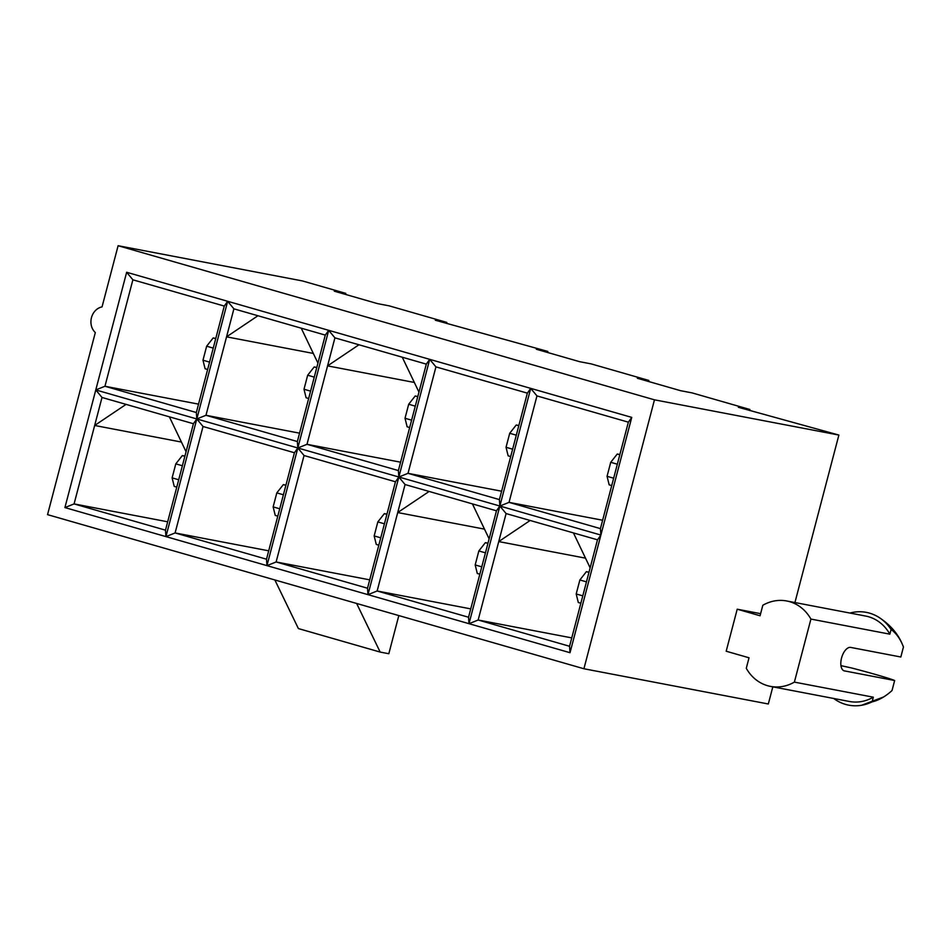 <?xml version="1.0" encoding="UTF-8"?>
<svg xmlns="http://www.w3.org/2000/svg" width="951" height="951" viewBox="0 0 951 951"><rect width="100%" height="100%" fill="white"/><g stroke="black" fill="none" stroke-linecap="round" stroke-linejoin="round"><path stroke-width="1.43" d="M198.545 404.139L104.955 386.261L196.346 412.52L196.809 418.951L193.41 423.73L102.007 397.47L95.789 389.934L600.889 535.056L570.018 652.707L64.918 507.584L126.649 272.271L631.749 417.394L600.889 535.056L597.49 539.823L506.087 513.564L498.74 541.583L585.507 558.154M530.147 520.47L498.74 541.583L478.163 620.016L569.566 646.276L590.143 567.842L573.441 532.917M571.765 637.895L478.163 620.016L468.998 623.69L468.546 617.247L489.123 538.813L472.421 503.887L429.127 491.453L397.72 512.553L484.487 529.136M400.585 462.198L306.995 444.307L398.386 470.567L426.31 364.126L358.967 344.773L327.572 365.873L414.339 382.457M369.725 579.848L276.123 561.97L367.526 588.229L395.45 481.777L304.047 455.517L297.829 447.98L306.995 444.307L327.572 365.873L334.918 337.855L328.689 330.33L325.29 335.097L233.898 308.837L226.552 336.844L313.319 353.427M257.947 315.744L226.552 336.844L205.975 415.29L297.366 441.549L317.943 363.104L301.241 328.19M299.565 433.169L205.975 415.29L196.809 418.951L165.938 536.614L165.486 530.171L186.063 451.737L169.361 416.811M102.007 397.47L94.66 425.477L181.427 442.06M126.067 404.377L94.66 425.477L74.083 503.911L165.486 530.171M167.685 521.802L74.083 503.911L64.918 507.584M843.977 670.8L894.653 680.524L892.026 690.545A86.137 43.461 -74 0 1 883.657 696.94A86.137 43.461 -74 0 1 872.103 701.862L873.327 697.19L794.382 682.117L810.918 619.077A44.079 38.016 -79.2 0 0 786.715 600.973A44.079 38.016 -79.2 0 0 762.821 605.264L760.063 615.761L737.215 609.199L726.184 651.221L749.031 657.783L746.285 668.291A44.079 38.016 -79.2 0 0 770.476 686.396A44.079 38.016 -79.2 0 0 794.382 682.117M844.512 670.954A12.173 6.146 -74 0 1 844.238 670.883A12.173 6.146 -74 0 1 841.623 657.759A12.173 6.146 -74 0 1 850.693 647.417L900.823 656.998L903.45 646.977L901.845 643.09C897.197 632.736 889.351 624.034 878.308 616.985A47.823 41.25 -79.2 0 0 849.956 613.05M810.918 619.077L889.863 634.162L891.087 629.503A86.137 43.461 -74 0 1 903.45 646.977M894.653 680.524L893.393 679.989A44.614 1.771 14.7 0 0 851.585 667.971L840.946 665.641M772.818 686.848L768.325 703.99L583.914 668.755L654.466 399.824L838.877 435.059L794.929 602.542M760.61 613.668L737.215 609.199M583.914 668.755L47.55 514.646L95.314 332.565A14.491 12.494 100.8 0 1 91.474 317.646A14.491 12.494 100.8 0 1 102.054 306.888L118.102 245.715L302.501 280.949L345.795 293.384L345.522 294.418M838.877 435.059L738.356 407.29L749.875 409.489L692.15 392.906L680.631 390.706L637.336 378.26L648.855 380.459L591.13 363.876L579.611 361.677L536.316 349.243L547.835 351.442L435.296 320.214L446.815 322.413L389.09 305.83L377.571 303.631L334.276 291.184L345.795 293.384M446.815 322.413L446.542 323.447M547.835 351.442L547.562 352.476M648.855 380.459L648.582 381.494M749.875 409.489L749.602 410.523M654.466 399.824L118.102 245.715M628.361 422.173L536.958 395.913L509.035 502.366L600.426 528.625L628.361 422.173L631.749 417.394M527.341 393.143L435.938 366.884L408.015 473.336L499.406 499.596L527.341 393.143L530.729 388.377L468.998 623.69M470.745 608.878L377.143 590.987L468.546 617.247M268.705 550.819L175.103 532.94L266.506 559.2L294.43 452.747L203.027 426.488L175.103 532.94L165.938 536.614M196.346 412.52L224.27 306.067L132.878 279.808L104.955 386.261L95.789 389.934M193.41 423.73L186.063 451.737M132.878 279.808L126.649 272.271M233.898 308.837L227.669 301.301L196.809 418.951L203.027 426.488M227.669 301.301L224.27 306.067M356.625 603.445L380.174 652.077L388.816 653.729L398.826 615.57M274.851 579.955L298.4 628.575L380.174 652.077M266.506 559.2L266.958 565.631L297.829 447.98L294.43 452.747M304.047 455.517L276.123 561.97L266.958 565.631M367.526 588.229L367.978 594.66L398.849 477.01L395.45 481.777M398.386 470.567L398.849 477.01L405.067 484.535L377.143 590.987L367.978 594.66M506.087 513.564L499.869 506.027L496.47 510.806L489.123 538.813M405.067 484.535L429.127 491.453M496.47 510.806L472.421 503.887M569.566 646.276L570.018 652.707M597.49 539.823L590.143 567.842M297.366 441.549L297.829 447.98L328.689 330.33M325.29 335.097L317.943 363.104M435.938 366.884L429.709 359.347L398.849 477.01L408.015 473.336L501.605 491.215M429.709 359.347L426.31 364.126M334.918 337.855L358.967 344.773M499.406 499.596L499.869 506.027L509.035 502.366L602.625 520.245M600.426 528.625L600.889 535.056M536.958 395.913L530.729 388.377M889.863 634.162A44.079 38.016 -79.2 0 0 865.672 616.058L786.715 600.973M770.476 686.396L849.433 701.481A44.079 38.016 -79.2 0 0 873.327 697.19M833.718 698.486A47.823 41.25 -79.2 0 0 861.523 705.285A47.823 41.25 -79.2 0 0 872.103 701.862M891.087 629.503A47.823 41.25 -79.2 0 0 878.308 616.985M402.261 357.207L418.963 392.133M182.378 465.752L175.792 463.862L182.307 455.588L184.922 456.088M182.307 455.588L184.863 456.325M176.779 487.138L174.223 486.401L172.119 477.866L178.705 479.768M175.792 463.862L172.119 477.866M183.27 462.352L182.996 463.399M215.782 338.437L213.167 337.938L215.722 338.663M213.25 348.102L206.652 346.212L202.979 360.215L209.577 362.105M207.639 369.475L205.083 368.75L202.979 360.215M213.167 337.938L206.652 346.212M208.875 364.768L209.089 363.948M283.398 494.782L276.812 492.891L283.327 484.618L285.942 485.117M283.327 484.618L285.882 485.343M277.799 516.155L275.243 515.43L273.139 506.895L279.725 508.785M276.812 492.891L273.139 506.895M284.29 491.382L284.016 492.428M316.802 367.455L314.187 366.955L316.742 367.692M314.27 377.131L307.672 375.229L303.999 389.244L310.597 391.134M308.659 398.505L306.103 397.768L303.999 389.244M314.187 366.955L307.672 375.229M309.895 393.785L310.109 392.977M384.418 523.811L377.832 521.909L384.347 513.635L386.962 514.134M384.347 513.635L386.902 514.372M378.819 545.185L376.263 544.447L374.159 535.924L380.745 537.814M377.832 521.909L374.159 535.924M385.31 520.411L385.036 521.445M417.822 396.484L415.207 395.985L417.762 396.722M415.29 406.148L408.692 404.258L405.019 418.262L411.617 420.164M409.679 427.534L407.123 426.797L405.019 418.262M415.207 395.985L408.692 404.258M410.915 422.815L411.129 422.006M485.438 552.828L478.852 550.938L485.367 542.664L487.982 543.164M485.367 542.664L487.922 543.401M479.839 574.214L477.283 573.477L475.179 564.942L481.765 566.844M478.852 550.938L475.179 564.942M486.33 549.428L486.056 550.474M518.842 425.501L516.227 425.002L518.782 425.739M516.31 435.178L509.712 433.287L506.039 447.291L512.637 449.181M510.699 456.551L508.143 455.826L506.039 447.291M516.227 425.002L509.712 433.287M511.935 451.844L512.149 451.024M586.458 581.857L579.872 579.967L586.387 571.682L589.002 572.193M586.387 571.682L588.942 572.419M580.859 603.231L578.303 602.506L576.199 593.971L582.785 595.861M579.872 579.967L576.199 593.971M587.349 578.458L587.076 579.504M619.862 454.53L617.247 454.031L619.802 454.768M617.33 464.207L610.732 462.305L607.059 476.308L613.657 478.21M611.719 485.581L609.163 484.844L607.059 476.308M617.247 454.031L610.732 462.305M612.955 480.861L613.169 480.053M883.622 696.964L861.523 705.285"/></g></svg>
